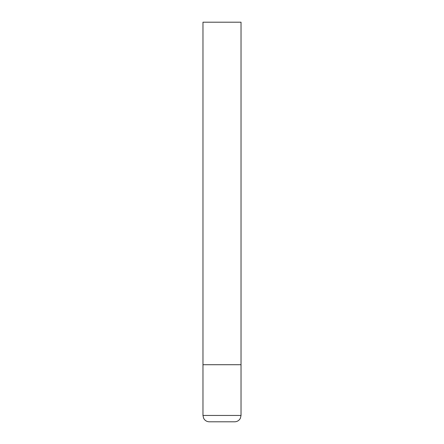<?xml version="1.0" encoding="UTF-8"?>
<svg xmlns="http://www.w3.org/2000/svg" width="444" height="444" viewBox="0 0 444 444"><rect width="100%" height="100%" fill="white"/><g stroke="black" fill="none" stroke-linecap="round" stroke-linejoin="round"><path stroke-width="0.67" d="M241.031 415.456L241.031 364.713L202.969 364.713L241.031 364.713L241.031 22.2L202.969 22.2L202.969 415.456L203.618 418.248L204.334 419.386C205.622 420.951 207.287 421.756 209.313 421.8L234.687 421.8C236.713 421.756 238.378 420.951 239.666 419.386L240.382 418.248L241.031 415.456L202.969 415.456"/></g></svg>
